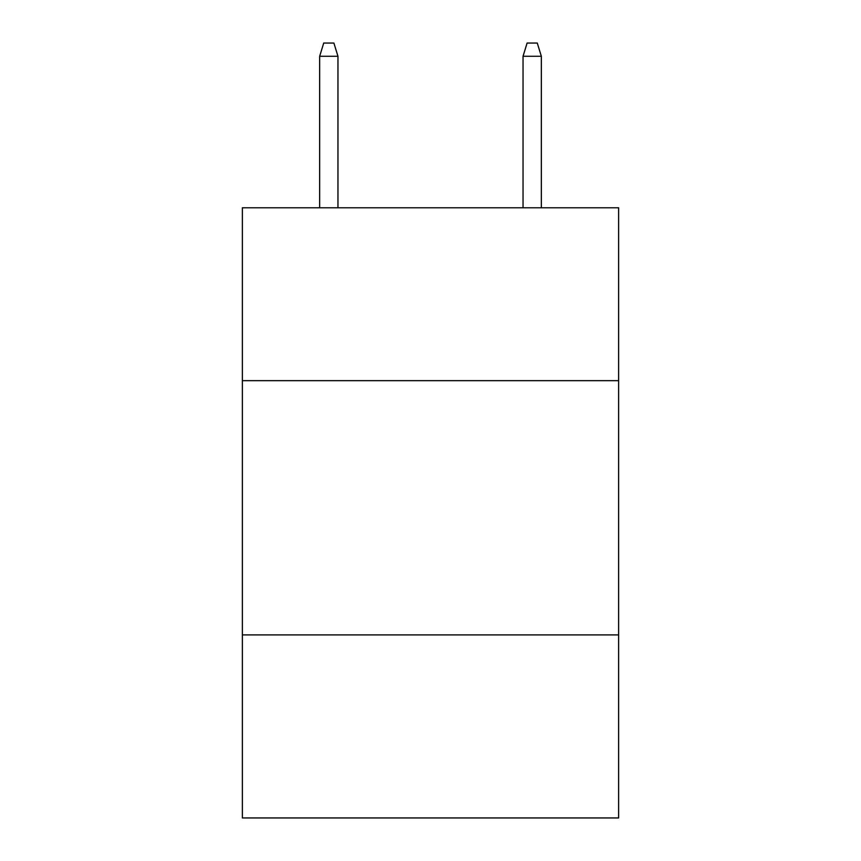 <?xml version="1.0" encoding="UTF-8"?>
<svg xmlns="http://www.w3.org/2000/svg" width="861" height="861" viewBox="0 0 861 861"><rect width="100%" height="100%" fill="white"/><g stroke="black" fill="none" stroke-linecap="round" stroke-linejoin="round"><path stroke-width="1.29" d="M618.628 380.67L618.628 207.792L242.371 207.792L242.371 380.67L618.628 380.67L618.628 817.95L242.371 817.95L242.371 380.67M618.628 634.901L242.371 634.901M337.964 207.792L337.964 56.266L319.657 56.266L319.657 207.792M319.657 56.266L323.725 43.05L333.896 43.05L337.964 56.266M523.036 56.266L527.104 43.05L537.275 43.05L541.343 56.266L523.036 56.266L523.036 207.792M541.343 56.266L541.343 207.792"/></g></svg>

